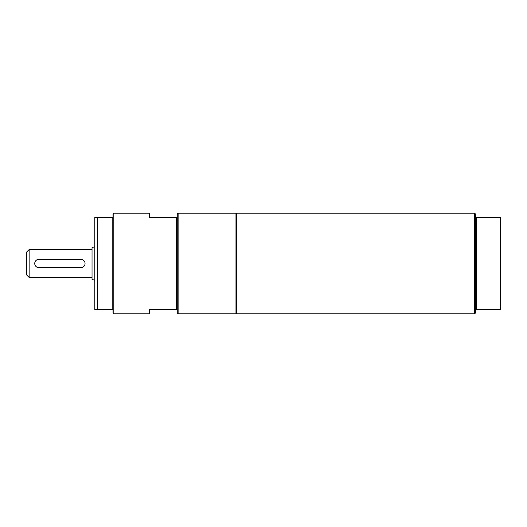 <?xml version="1.0" encoding="UTF-8"?>
<svg xmlns="http://www.w3.org/2000/svg" width="527" height="527" viewBox="0 0 527 527"><rect width="100%" height="100%" fill="white"/><g stroke="black" fill="none" stroke-linecap="round" stroke-linejoin="round"><path stroke-width="0.79" d="M474.656 213.191L475.492 214.028L475.492 217.381L500.65 217.381L500.65 309.619L475.492 309.619L475.492 312.972L474.656 313.809L474.656 213.191L236.531 213.191L236.531 313.809L474.656 313.809M475.492 217.381L475.492 309.619M476.336 217.381L476.336 309.619M97.62 217.381L94.827 217.381L94.827 309.619L97.62 309.619L97.62 217.381L112.995 217.381L112.995 214.028L113.832 213.191L149.325 213.191L149.325 217.381L177.276 217.381L177.276 309.619L176.44 309.619L176.44 217.381M176.44 309.619L149.325 309.619L149.325 313.809L113.832 313.809L113.832 213.191M97.62 309.619L112.995 309.619L112.995 312.972L113.832 313.809M112.152 217.381L112.152 309.619M112.995 217.381L112.995 309.619M177.276 217.381L177.276 214.028L178.113 213.191L178.113 313.809L177.276 312.972L177.276 309.619M178.113 213.191L235.971 213.191L235.971 313.809L178.113 313.809M38.926 267.69L80.848 267.69A4.19 4.19 0 0 0 85.045 263.5A4.19 4.19 0 0 0 80.848 259.31L38.926 259.31A4.19 4.19 0 0 0 34.736 263.5A4.19 4.19 0 0 0 38.926 267.69M29.143 249.528L26.35 252.321L26.35 274.679L29.143 277.472L29.143 249.528L92.034 249.528M94.827 246.801L92.034 247.552L92.034 279.448L94.827 280.199M235.971 308.216L236.531 308.216M235.971 218.784L236.531 218.784M29.143 277.472L92.034 277.472"/></g></svg>
